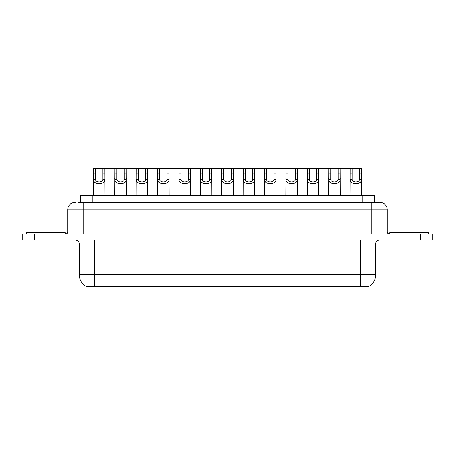 <?xml version="1.0" encoding="UTF-8"?>
<svg xmlns="http://www.w3.org/2000/svg" width="455" height="455" viewBox="0 0 455 455"><rect width="100%" height="100%" fill="white"/><g stroke="black" fill="none" stroke-linecap="round" stroke-linejoin="round"><path stroke-width="0.68" d="M80.649 202.219L80.649 195.661L374.351 195.661L374.351 202.219M369.147 285.973L369.147 286.36L85.853 286.36L85.853 285.973M358.728 286.36L358.728 285.973L369.761 285.973A13.508 13.508 0 0 0 375.705 274.78L375.705 243.903A3.862 3.862 0 0 1 379.567 240.041M79.295 274.78L360.269 274.78L360.269 285.973L85.239 285.973A13.508 13.508 0 0 1 79.295 274.78L79.295 243.903C79.062 241.56 77.777 240.274 75.433 240.041M34.33 233.87L432.25 233.87L432.25 236.958L22.75 236.958L22.75 240.041L34.33 240.041L34.33 236.958L22.75 236.958L22.75 233.87L34.33 233.87L34.33 236.958L432.25 236.958L432.25 240.041L34.33 240.041M78.311 202.219L376.865 202.219M78.135 202.219L83.151 202.219L83.151 209.937L67.715 209.937L67.715 231.936A1.928 1.928 0 0 1 65.782 233.87M75.433 202.219A7.718 7.718 0 0 0 67.715 209.937M379.567 202.219A7.718 7.718 0 0 1 387.285 209.937L371.849 209.937L371.849 202.219L379.447 202.219M387.285 209.937L387.285 231.936C387.387 233.102 388.035 233.745 389.218 233.87M95.527 168.64L95.51 179.395C95.647 182.819 102.773 182.819 102.904 179.395L102.893 168.64L93.537 168.64L93.417 195.661M102.893 168.64L104.883 168.64L104.997 195.661M104.997 178.002L104.889 179.395C105.355 185.139 93.065 185.139 93.525 179.395L93.417 178.002M104.883 168.64L114.916 168.64L114.802 195.661M65.207 233.87L65.207 232.71L26.612 232.71L26.612 233.87M116.907 168.64L116.889 179.395C117.026 182.819 124.152 182.819 124.289 179.395L124.272 168.64L114.916 168.64M124.272 168.64L126.262 168.64L126.382 195.661M126.382 178.002L126.274 179.395C126.735 185.139 114.444 185.139 114.905 179.395L114.802 178.002M138.292 168.64L138.274 179.395C138.405 182.819 145.537 182.819 145.668 179.395L145.651 168.64L136.301 168.64L136.181 195.661M145.651 168.64L147.642 168.64L147.761 195.661M147.761 178.002L147.653 179.395C148.12 185.139 135.829 185.139 136.29 179.395L136.181 178.002M159.671 168.64L159.654 179.395C159.79 182.819 166.917 182.819 167.053 179.395L167.036 168.64L157.68 168.64L157.567 195.661M167.036 168.64L169.027 168.64L169.141 195.661M169.141 178.002L169.038 179.395C169.499 185.139 157.208 185.139 157.669 179.395L157.567 178.002M181.056 168.64L181.039 179.395C181.17 182.819 188.302 182.819 188.433 179.395L188.415 168.64L179.065 168.64L178.946 195.661M188.415 168.64L190.406 168.64L190.526 195.661M190.526 178.002L190.417 179.395C190.884 185.139 178.593 185.139 179.054 179.395L178.946 178.002M126.262 168.64L136.301 168.64M147.642 168.64L157.68 168.64M169.027 168.64L179.065 168.64M428.388 233.87L428.388 232.71L389.793 232.71L389.793 233.87M202.435 168.64L202.418 179.395C202.555 182.819 209.681 182.819 209.818 179.395L209.8 168.64L200.445 168.64L200.331 195.661M209.8 168.64L211.791 168.64L211.905 195.661M211.905 178.002L211.802 179.395C212.263 185.139 199.972 185.139 200.433 179.395L200.331 178.002M223.82 168.64L223.803 179.395C223.934 182.819 231.066 182.819 231.197 179.395L231.18 168.64L221.83 168.64L221.71 195.661M231.18 168.64L233.17 168.64L233.29 195.661M233.29 178.002L233.182 179.395C233.648 185.139 221.352 185.139 221.818 179.395L221.71 178.002M245.2 168.64L245.182 179.395C245.319 182.819 252.445 182.819 252.582 179.395L252.565 168.64L243.209 168.64L243.095 195.661M252.565 168.64L254.555 168.64L254.669 195.661M254.669 178.002L254.567 179.395C255.027 185.139 242.737 185.139 243.197 179.395L243.095 178.002M190.406 168.64L200.445 168.64M211.791 168.64L221.83 168.64M233.17 168.64L243.209 168.64M266.584 168.64L266.567 179.395C266.698 182.819 273.83 182.819 273.961 179.395L273.944 168.64L264.594 168.64L264.474 195.661M273.944 168.64L275.935 168.64L276.054 195.661M276.054 178.002L275.946 179.395C276.407 185.139 264.116 185.139 264.582 179.395L264.474 178.002M287.964 168.64L287.947 179.395C288.083 182.819 295.21 182.819 295.346 179.395L295.329 168.64L285.973 168.64L285.859 195.661M295.329 168.64L297.32 168.64L297.433 195.661M297.433 178.002L297.331 179.395C297.792 185.139 285.501 185.139 285.962 179.395L285.859 178.002M309.349 168.64L309.332 179.395C309.463 182.819 316.595 182.819 316.726 179.395L316.708 168.64L307.358 168.64L307.239 195.661M316.708 168.64L318.699 168.64L318.818 195.661M318.818 178.002L318.71 179.395C319.171 185.139 306.88 185.139 307.347 179.395L307.239 178.002M330.728 168.64L330.711 179.395C330.848 182.819 337.974 182.819 338.111 179.395L338.093 168.64L328.738 168.64L328.618 195.661M338.093 168.64L340.084 168.64L340.198 195.661M340.198 178.002L340.095 179.395C340.556 185.139 328.265 185.139 328.726 179.395L328.618 178.002M352.107 168.64L352.096 179.395C352.227 182.819 359.353 182.819 359.49 179.395L359.473 168.64L350.117 168.64L350.003 195.661M359.473 168.64L361.463 168.64L361.583 195.661M361.583 178.002L361.475 179.395C361.935 185.139 349.645 185.139 350.111 179.395L350.003 178.002M254.555 168.64L264.594 168.64M275.935 168.64L285.973 168.64M297.32 168.64L307.358 168.64M318.699 168.64L328.738 168.64M340.084 168.64L350.117 168.64M96.272 286.36L96.272 285.973M92.228 202.219L92.228 195.661M362.772 202.219L362.772 195.661M360.269 240.041L360.269 243.903L79.295 243.903M375.705 243.903L360.269 243.903L360.269 274.78L375.705 274.78M94.731 240.041L94.731 285.973M420.67 240.041L420.67 233.87M83.151 233.87L83.151 231.936L387.285 231.936M67.715 231.936L83.151 231.936L83.151 209.937L371.849 209.937L371.849 233.87M104.889 179.395L102.904 179.395M95.51 179.395L93.525 179.395M95.527 173.935L93.537 173.935M104.883 173.935L102.893 173.935M126.274 179.395L124.289 179.395M116.889 179.395L114.905 179.395M116.907 173.935L114.916 173.935M126.262 173.935L124.272 173.935M147.653 179.395L145.668 179.395M138.274 179.395L136.29 179.395M138.292 173.935L136.301 173.935M147.642 173.935L145.651 173.935M169.038 179.395L167.053 179.395M159.654 179.395L157.669 179.395M159.671 173.935L157.68 173.935M169.027 173.935L167.036 173.935M190.417 179.395L188.433 179.395M181.039 179.395L179.054 179.395M181.056 173.935L179.065 173.935M190.406 173.935L188.415 173.935M211.802 179.395L209.818 179.395M202.418 179.395L200.433 179.395M202.435 173.935L200.445 173.935M211.791 173.935L209.8 173.935M233.182 179.395L231.197 179.395M223.803 179.395L221.818 179.395M223.82 173.935L221.83 173.935M233.17 173.935L231.18 173.935M254.567 179.395L252.582 179.395M245.182 179.395L243.197 179.395M245.2 173.935L243.209 173.935M254.555 173.935L252.565 173.935M275.946 179.395L273.961 179.395M266.567 179.395L264.582 179.395M266.584 173.935L264.594 173.935M275.935 173.935L273.944 173.935M297.331 179.395L295.346 179.395M287.947 179.395L285.962 179.395M287.964 173.935L285.973 173.935M297.32 173.935L295.329 173.935M318.71 179.395L316.726 179.395M309.332 179.395L307.347 179.395M309.349 173.935L307.358 173.935M318.699 173.935L316.708 173.935M340.095 179.395L338.111 179.395M330.711 179.395L328.726 179.395M330.728 173.935L328.738 173.935M340.084 173.935L338.093 173.935M361.475 179.395L359.49 179.395M352.096 179.395L350.111 179.395M352.107 173.935L350.117 173.935M361.463 173.935L359.473 173.935"/></g></svg>
